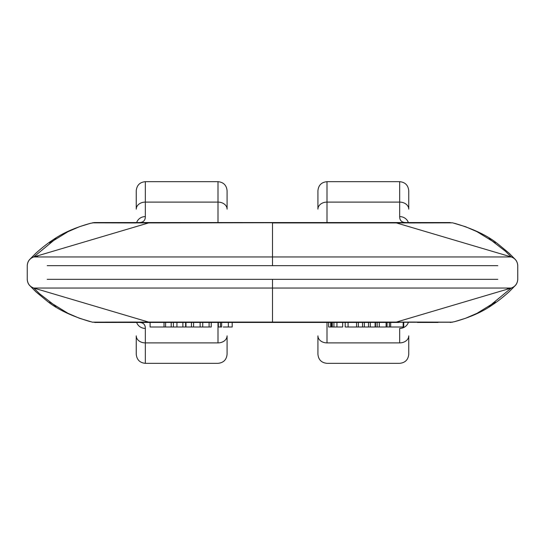 <?xml version="1.0" encoding="UTF-8"?>
<svg xmlns="http://www.w3.org/2000/svg" width="545" height="545" viewBox="0 0 545 545"><rect width="100%" height="100%" fill="white"/><g stroke="black" fill="none" stroke-linecap="round" stroke-linejoin="round"><path stroke-width="0.82" d="M437.976 322.456L417.484 322.456M398.906 322.456L127.516 322.456M107.024 322.456L92.439 322.177M136.25 191.343L136.25 209.144A9.081 7.037 -0 0 1 145.331 202.106L218 202.106L218 181.744L218 202.106A9.081 7.037 -0 0 1 227.081 209.144L227.081 191.343M227.081 353.657L227.081 335.856A9.081 7.037 180 0 1 218 342.894L218 322.456L218 342.894L145.331 342.894A9.081 7.037 180 0 1 136.25 335.856L136.25 353.657M136.25 354.182L136.25 335.856A9.081 7.037 0 0 0 145.331 342.894L145.331 363.256L145.331 342.894L218 342.894A9.081 7.037 0 0 0 227.081 335.856L227.081 354.182M136.25 190.818L136.25 209.144A9.081 7.037 180 0 1 145.331 202.106L145.331 216.59A9.081 8.488 180 0 0 136.666 222.544A9.081 8.488 0 0 1 145.331 216.59C145.352 220.602 143.172 222.585 138.791 222.544C143.172 222.585 145.352 220.602 145.331 216.59L145.331 181.744L145.331 202.106L218 202.106A9.081 7.037 180 0 1 227.081 209.144L227.081 190.818M47.19 279.34L497.81 279.34M497.81 265.66L47.19 265.66M138.791 322.456C143.172 322.415 145.352 324.398 145.331 328.41A9.081 8.488 180 0 1 136.666 322.456A9.081 8.488 -0 0 0 145.331 328.41L145.331 342.894L145.331 328.41C145.352 324.398 143.172 322.415 138.791 322.456L139.064 322.463M146.094 222.544L272.5 222.544L272.5 265.66L272.5 256.947L33.756 256.947C29.723 258.459 27.557 261.362 27.25 265.66L27.25 279.34C27.557 283.638 29.723 286.541 33.756 288.053L148.615 322.081L272.5 322.081L272.5 288.053L33.756 288.053L272.5 288.053L272.5 279.34L272.5 288.053L511.244 288.053L396.385 322.081L272.5 322.081L272.5 288.053L511.244 288.053C515.277 286.541 517.443 283.638 517.75 279.34L517.743 265.306C517.355 261.144 515.188 258.35 511.244 256.947L396.385 222.919L272.5 222.919L272.5 256.947L33.756 256.947L148.615 222.919L417.484 222.544M49.704 302.059L67.996 313.321L79.475 318.287L92.371 322.17M92.405 322.156L135.875 322.054M55.978 306.413L39.621 293.796L33.756 288.053L148.615 322.081L92.48 322.177M94.728 322.456L452.255 322.224M408.75 353.657L408.75 335.856A9.081 7.037 180 0 1 399.669 342.894L327 342.894L327 322.456L327 342.894A9.081 7.037 180 0 1 317.919 335.856L317.919 353.657M317.919 191.343L317.919 209.144A9.081 7.037 -0 0 1 327 202.106L327 181.744L327 202.106L399.669 202.106A9.081 7.037 -0 0 1 408.75 209.144L408.75 191.343M408.75 190.818L408.75 209.144A9.081 7.037 180 0 0 399.669 202.106L399.669 181.744L399.669 202.106L327 202.106L327 222.544L327 202.106A9.081 7.037 180 0 0 317.919 209.144L317.919 190.818M408.75 354.182L408.75 335.856A9.081 7.037 0 0 1 399.669 342.894L399.669 328.41A9.081 8.488 -0 0 0 408.334 322.456A9.081 8.488 180 0 1 399.669 328.41L399.669 342.894L327 342.894A9.081 7.037 0 0 1 317.919 335.856L317.919 354.182M495.296 302.059L477.004 313.321L465.525 318.287L454.53 321.686L450.272 322.456M452.595 322.156L409.125 322.054M506.721 289.395L508.376 288.053M452.52 322.177L396.385 322.081L511.244 288.053L489.022 306.413M396.385 322.081L393.81 322.456L396.385 322.081M107.024 222.544L127.516 222.544M437.976 222.544L452.561 222.823M218 202.106L218 222.544L218 202.106M49.704 242.941L67.996 231.679L79.475 226.713L90.47 223.314L94.728 222.544L92.745 222.776M92.405 222.844L135.875 222.946M27.25 265.66L27.257 265.299C27.645 261.144 29.811 258.35 33.756 256.947L55.978 238.587M38.279 255.605L36.624 256.947M92.48 222.823L148.615 222.919L151.19 222.544L94.728 222.544M450.272 222.544L151.19 222.544L148.615 222.919L33.756 256.947M406.209 222.544C401.829 222.585 399.649 220.602 399.669 216.59A9.081 8.488 0 0 1 408.334 222.544A9.081 8.488 180 0 0 399.669 216.59L399.669 202.106L399.669 216.59C399.649 220.602 401.829 222.585 406.209 222.544L405.936 222.537M272.5 256.947L511.244 256.947L272.5 256.947M495.296 242.941L477.004 231.679L465.525 226.713L452.629 222.83M452.595 222.844L409.125 222.946M517.743 265.32L517.75 265.66C517.443 261.362 515.277 258.459 511.244 256.947L396.385 222.919L452.52 222.823M489.022 238.587L505.379 251.204L511.244 256.947M393.81 222.544L396.385 222.919L393.81 222.544M218.341 322.456L218.341 327L220.459 327L220.459 322.456L220.459 327L219.219 327M232.197 322.456L232.197 327L228.355 327L228.355 322.456L228.355 327L230.644 327M221.645 322.456L221.645 327L220.459 327M228.355 327L223.273 327M386.105 327L386.105 322.456L386.105 327L387.079 327L387.079 322.456L387.079 327L389.368 327L379.286 327L379.286 322.456L379.286 327L386.105 327L386.105 322.456M389.368 322.456L389.368 327L389.368 322.456M390.67 322.456L390.67 327L389.368 327L390.67 327L390.67 322.456M403.157 327L390.67 327L403.171 327L403.171 322.456L403.171 327L403.736 327L403.736 322.456M375.117 322.456L375.117 327L375.478 327L375.478 322.456L375.478 327L377.133 327L377.133 322.456L377.133 327L379.286 327L375.478 327M173.405 322.456L173.405 327L171.212 327L173.405 327L173.405 322.456M171.212 322.456L171.212 327L165.585 327L171.212 327L171.212 322.456M165.585 322.456L165.585 327L164.018 327L165.585 327L165.585 322.456M164.018 322.456L164.018 327L150.1 327L164.018 327L164.018 322.456M150.1 322.456L150.1 327L150.1 322.456M348.078 327L345.203 327L348.078 327L348.078 322.456L348.078 327L357.145 327M185.968 322.456L185.968 327L191.452 327L185.968 327L185.968 322.456M191.452 322.456L191.452 327L193.584 327L191.452 327L191.452 322.456M193.584 322.456L193.584 327L193.584 322.456M200.124 322.456L200.124 327L193.584 327L202.733 327L200.124 327L200.124 322.456M202.733 322.456L202.733 327L209.096 327L202.733 327L202.733 322.456M209.096 322.456L209.096 327L211.242 327L209.096 327L209.096 322.456M211.242 322.456L211.242 327L211.242 322.456M176.934 322.456L176.934 327L173.405 327L176.934 327L176.934 322.456M182.882 322.456L182.882 327L176.934 327L182.882 327L182.882 322.456M184.619 327L182.882 327L185.641 327L185.641 322.456M328.615 322.456L328.615 327L328.615 322.456M330.645 322.456L330.645 327L328.615 327L330.645 327L330.645 322.456M331.564 322.456L331.564 327L330.645 327L331.564 327L331.564 322.456M331.564 327L332.252 327L332.252 322.456L332.252 327L333.922 327L333.922 322.456L333.922 327L336.933 327L336.933 322.456L336.933 327L342.662 327L342.662 322.456L342.662 327L331.564 327M341.824 327L342.662 327L342.662 322.456M356.559 322.456L356.559 327L358.351 327L356.559 327L356.559 322.456M358.351 322.456L358.351 327L362.534 327L358.351 327L358.351 322.456M362.534 322.456L362.534 327L364.353 327L362.534 327L362.534 322.456M364.353 322.456L364.353 327L368.515 327L364.353 327L364.353 322.456M368.515 322.456L368.515 327L370.314 327L368.515 327L368.515 322.456M370.314 322.456L370.314 327L375.764 327L370.314 327L370.314 322.456M136.25 354.25C136.795 359.761 139.827 362.786 145.331 363.331L218 363.331C223.511 362.786 226.536 359.761 227.081 354.25M136.25 190.75C136.795 185.239 139.827 182.214 145.331 181.669L218 181.669C223.511 182.214 226.536 185.239 227.081 190.75M33.756 288.053C29.811 286.65 27.645 283.856 27.257 279.674L27.25 279.34M90.306 321.645C71.463 316.141 56.871 309.124 46.523 300.602L35.956 291.854L29.464 285.287M30.983 286.684L31.596 287.092M317.919 354.25C318.464 359.761 321.489 362.786 327 363.331L399.669 363.331C405.173 362.786 408.205 359.761 408.75 354.25M317.919 190.75C318.464 185.239 321.489 182.214 327 181.669L399.669 181.669C405.173 182.214 408.205 185.239 408.75 190.75M511.244 288.053C515.188 286.65 517.355 283.856 517.743 279.674L517.75 279.34M513.949 286.731L514.31 286.459M515.536 285.287L509.078 291.82C502.906 297.338 497.34 301.698 492.373 304.907C482.604 311.801 470.042 317.381 454.694 321.645M31.051 258.269L30.69 258.541M29.464 259.713L35.922 253.18C42.094 247.662 47.66 243.302 52.627 240.093C62.396 233.199 74.958 227.619 90.306 223.355M454.694 223.355C473.537 228.859 488.129 235.876 498.477 244.398L509.044 253.146L515.536 259.713M514.017 258.316L513.404 257.908M345.203 327L345.203 322.456"/></g></svg>
